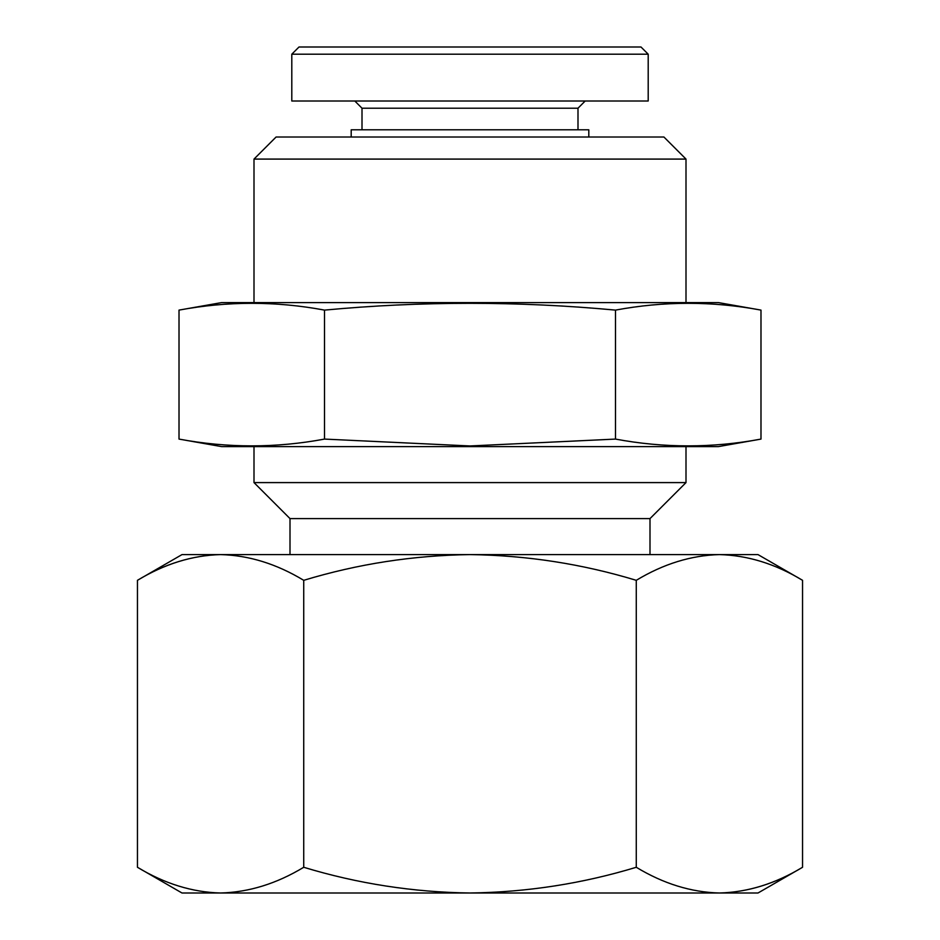 <?xml version="1.0" encoding="UTF-8"?>
<svg xmlns="http://www.w3.org/2000/svg" width="940" height="940" viewBox="0 0 940 940"><rect width="100%" height="100%" fill="white"/><g stroke="black" fill="none" stroke-linecap="round" stroke-linejoin="round"><path stroke-width="1.41" d="M802.548 580.321C775.406 563.894 747.688 555.317 719.417 554.6L758.004 554.6L802.548 580.321L802.548 867.279C775.406 883.706 747.688 892.283 719.417 893C747.676 892.26 775.383 883.682 802.548 867.279L758.004 893L719.417 893C691.135 892.283 663.428 883.706 636.274 867.279C582.26 883.659 526.835 892.236 470 893L719.417 893M719.417 554.6C691.159 555.34 663.44 563.918 636.274 580.321C582.236 563.929 526.811 555.352 470 554.6L719.417 554.6M470 554.6C413.165 555.364 357.74 563.941 303.726 580.321C276.572 563.894 248.865 555.317 220.583 554.6L470 554.6M220.583 554.6L181.996 554.6L137.452 580.321C164.594 563.894 192.312 555.317 220.583 554.6C192.324 555.34 164.618 563.918 137.452 580.321L137.452 867.279C164.594 883.706 192.312 892.283 220.583 893C248.842 892.26 276.56 883.682 303.726 867.279C357.764 883.67 413.189 892.248 470 893L181.996 893L137.452 867.279M290.002 554.6L290.002 518.598L649.998 518.598L686 482.596L686 446.606M290.002 518.598L254 482.596L686 482.596M254 302.598L254 159.083L686 159.083L686 302.598M254 482.596L254 446.606M254 159.083L276.09 137.005L663.91 137.005L686 159.083M351.196 137.005L351.196 129.802L588.804 129.802L588.804 137.005M362.006 129.802L362.006 108.206L577.994 108.206L585.197 101.003M362.006 108.206L354.803 101.003M291.8 101.003L648.201 101.003L648.201 54.203L291.8 54.203L291.8 101.003M291.8 54.203L299.002 47L640.998 47L648.201 54.203M303.726 580.321L303.726 867.279M636.274 580.321L636.274 867.279M179.011 439.086L221.605 446.606L718.395 446.606L760.989 439.086C712.485 448.145 663.993 448.145 615.489 439.086L470 445.96L324.512 439.086C276.007 448.145 227.515 448.145 179.011 439.086L179.011 310.106C227.515 301.059 276.007 301.059 324.512 310.106C420.991 301.059 517.987 301.059 615.489 310.106C663.993 301.059 712.485 301.059 760.989 310.106L760.989 439.086M179.011 310.106L221.605 302.598L718.395 302.598L760.989 310.106M615.489 310.106L615.489 439.086M324.512 310.106L324.512 439.086M649.998 554.6L649.998 518.598M577.994 129.802L577.994 108.206"/></g></svg>

